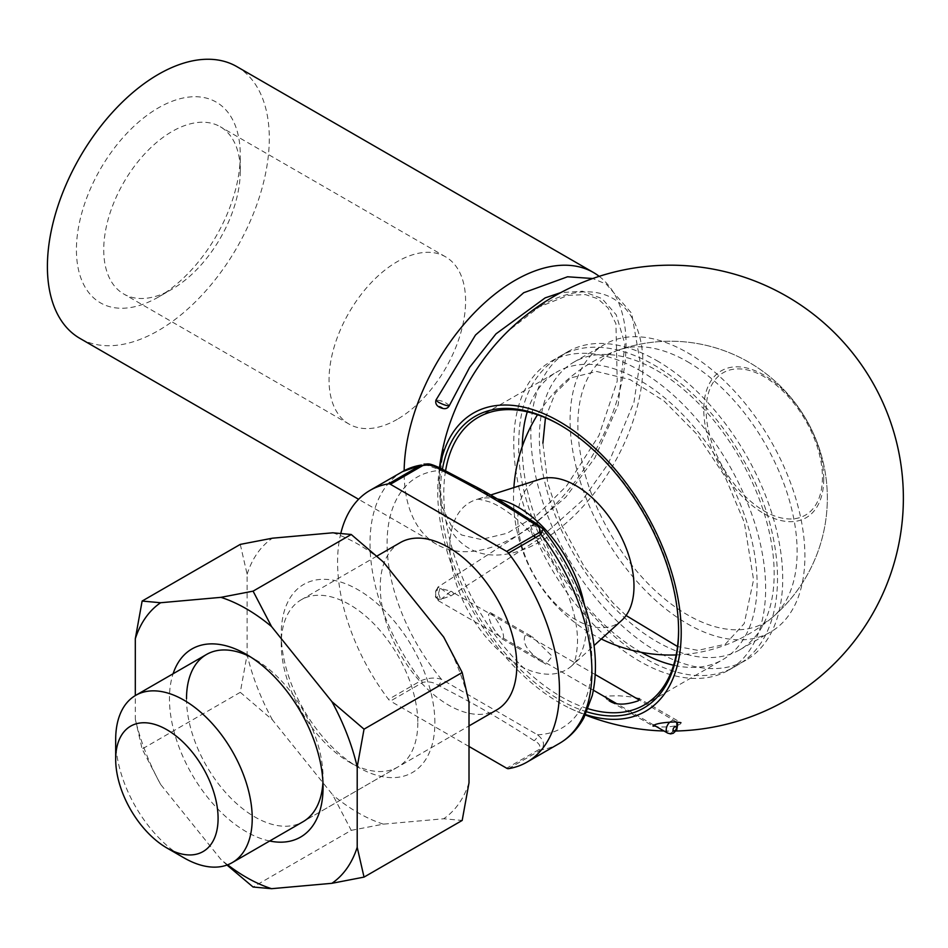 <?xml version="1.0" encoding="UTF-8"?>
<svg xmlns="http://www.w3.org/2000/svg" width="948" height="948" viewBox="0 0 948 948"><rect width="100%" height="100%" fill="white"/><g stroke="black" fill="none" stroke-linecap="round" stroke-linejoin="round"><path stroke-width="0.71" stroke-dasharray="4.74 3.56" d="M340.83 533.262A156.906 90.593 -120 0 0 388.55 699.387A4.823 2.785 -120 0 0 390.386 701.082L422.82 682.359C428.686 681.268 433.769 682.228 438.071 685.25C472.27 702.515 504.265 720.99 534.08 740.684C539.329 743.185 541 746.123 539.092 749.489L506.659 768.212M508.507 768.65L540.941 749.927C545.219 745.104 544.069 740.056 537.504 734.771L441.484 679.337C435.381 677.31 428.543 677.749 420.971 680.664L388.55 699.387M423.981 464.105L441.484 470.409C475.422 486.123 507.417 504.597 537.504 525.844L543.038 528.937M115.68 739.57A96.554 55.742 -120 0 0 183.948 857.833M400.246 542.623A96.554 55.742 -120 0 0 400.246 654.12A96.554 55.742 -120 0 0 496.799 709.862M469.011 746.479L390.386 701.082M540.265 479.155A82.156 47.436 -120 0 0 534.826 576.42A82.156 47.436 -120 0 0 621.781 620.336M823.741 478.87A84.822 48.976 -120 0 0 763.768 374.981A84.822 48.976 -120 0 0 703.783 409.607A84.822 48.976 -120 0 0 763.768 513.508A84.822 48.976 -120 0 0 823.741 478.87M536.497 523.64A4.823 2.785 -60 0 1 537.504 525.844A144.843 83.625 -120 0 1 591.908 661.716A144.843 83.625 -120 0 1 537.504 734.771A4.823 2.785 -60 0 1 534.08 740.684M440.488 468.205A4.823 2.785 -60 0 1 441.484 470.409A144.843 83.625 -120 0 0 387.08 543.465A144.843 83.625 -120 0 0 441.484 679.337A4.823 2.785 -60 0 1 438.071 685.25M158.352 297.091A115.869 66.893 -60 0 1 76.421 249.786A115.869 66.893 -60 0 1 158.352 107.882A115.869 66.893 -60 0 1 240.282 155.188A115.869 66.893 -60 0 1 158.352 297.091L172.003 289.211A96.554 55.742 -60 0 1 123.726 293.987A96.554 55.742 -60 0 1 123.726 182.502A96.554 55.742 -60 0 1 220.28 126.748A96.554 55.742 -60 0 1 240.282 170.948A96.554 55.742 -60 0 1 172.003 289.211L158.352 297.091M236.799 66.597A156.906 90.593 -60 0 1 236.799 247.784A156.906 90.593 -60 0 1 79.893 338.377M599.207 276.342A156.906 90.593 -60 0 1 590.557 458.808A156.906 90.593 -60 0 1 436.649 544.342A156.906 90.593 -60 0 1 404.144 472.507A156.906 90.593 -60 0 1 404.156 470.718M439.102 482.295A144.179 83.246 -60 0 1 444.541 441.223L439.244 480.897L442.645 507.701L451.426 525.998L461.617 535.016L481.146 539.507L507.334 533.203L537.243 514.906L566.608 485.909L598.946 435.499L617.231 381.12L615.927 323.671L607.964 307.863L597.785 298.75L585.39 294.591L567.982 295.361L539.128 306.998L508.187 330.971A144.179 83.246 -60 0 1 640.575 340.427A144.179 83.246 -60 0 1 552.186 534.032A144.179 83.246 -60 0 1 439.102 482.295M490.377 612.681L490.839 612.894C498.589 619.992 507.097 638.751 501.978 638.834C493.884 630.787 489.417 622.658 488.576 614.446L490.377 612.681M653.48 726.215C664.003 728.254 682.062 725.99 680.937 722.649L639.213 698.558M439.718 467.767A172.181 99.41 -120 0 0 438.166 480.245A172.181 99.41 -120 0 0 437.727 491.894A172.181 99.41 -120 0 0 569.807 708.227A172.181 99.41 -120 0 0 585.544 714.555M586.812 711.841A168.448 97.253 60 0 1 440.358 493.422A168.448 97.253 60 0 1 442.396 469.296M687.49 361.686A155.034 89.515 60 0 1 786.342 490.602A155.034 89.515 60 0 1 772.987 616.875A155.034 89.515 60 0 1 609.813 532.752A155.034 89.515 60 0 1 619.234 349.812A155.034 89.515 60 0 1 687.49 361.686M678.59 629.97A166.042 95.867 -120 0 0 678.59 628.986A166.042 95.867 -120 0 0 561.18 425.628A166.042 95.867 -120 0 0 560.339 425.142M445.536 471.038A166.042 95.867 -120 0 0 443.783 493.422A166.042 95.867 -120 0 0 588.127 708.713M561.18 425.628L559.474 424.645M527.289 411.835A166.042 95.867 60 0 1 556.689 372.078A166.042 95.867 60 0 1 639.699 380.302A166.042 95.867 60 0 1 748.173 526.614A166.042 95.867 60 0 1 722.72 659.666A166.042 95.867 60 0 1 673.59 665.235M641.192 652.295A166.042 95.867 60 0 1 522.301 446.366M525.133 635.551C520.452 646.323 536.094 658.03 545.918 664.216L552.21 656.312L532.658 637.044L525.133 635.551M639.118 698.498C634.722 697.242 627.825 696.342 618.416 695.808L606.092 696.045C605.345 698.012 606.293 699.529 608.96 700.608L652.911 725.978M639.699 370.443A178.106 102.834 60 0 1 756.054 527.396A178.106 102.834 60 0 1 728.751 670.118A178.106 102.834 60 0 1 550.646 567.283A178.106 102.834 60 0 1 550.646 361.626A178.106 102.834 60 0 1 639.699 370.443M656.774 360.596A178.106 102.834 60 0 1 773.13 517.537A178.106 102.834 60 0 1 745.827 660.258A178.106 102.834 60 0 1 567.722 557.424A178.106 102.834 60 0 1 567.722 351.767A178.106 102.834 60 0 1 656.774 360.596M656.774 370.443A166.042 95.867 60 0 1 765.237 516.755A166.042 95.867 60 0 1 739.784 649.807A166.042 95.867 60 0 1 573.753 553.94A166.042 95.867 60 0 1 573.753 362.219A166.042 95.867 60 0 1 656.774 370.443M687.49 352.703A166.042 95.867 60 0 1 795.965 499.015A166.042 95.867 60 0 1 770.511 632.067A166.042 95.867 60 0 1 604.48 536.212A166.042 95.867 60 0 1 604.48 344.48A166.042 95.867 60 0 1 687.49 352.703M397.319 419.289A96.554 55.742 -60 0 1 349.042 424.076A96.554 55.742 -60 0 1 349.042 312.579A96.554 55.742 -60 0 1 445.596 256.837A96.554 55.742 -60 0 1 460.396 334.206A96.554 55.742 -60 0 1 397.319 419.289M269.647 841.006A108.629 62.722 60 0 1 169.443 698.676A108.629 62.722 60 0 1 173.093 673.767M227.627 864.813A164.454 94.954 60 0 1 220.943 859.469L160.615 784.423A164.454 94.954 60 0 1 135.303 719.188L135.303 695.583M226.987 865.05L220.943 859.469M160.615 784.423L142.129 748.991L135.303 719.188M240.282 544.389L247.108 574.204L247.108 654.63L240.282 692.324L272.42 719.876L332.748 794.922L351.234 830.353L253.08 887.02M240.282 692.324L142.129 748.991M351.234 830.353L383.371 824.144L443.7 818.764L462.186 820.435M434.871 722.826A108.629 62.722 -120 0 0 358.06 589.774A108.629 62.722 -120 0 0 281.248 634.129A108.629 62.722 -120 0 0 358.06 767.169A108.629 62.722 -120 0 0 434.871 722.826M272.42 719.876A164.454 94.954 60 0 1 247.108 654.63M247.108 574.204A164.454 94.954 60 0 1 272.42 538.191M332.748 532.8A164.454 94.954 60 0 1 383.371 562.034M443.7 637.08A164.454 94.954 60 0 1 469.011 702.314M469.011 782.752A164.454 94.954 60 0 1 443.7 818.764M383.371 824.144A164.454 94.954 60 0 1 332.748 794.922M417.807 722.826A96.554 55.742 60 0 1 397.805 767.027A96.554 55.742 60 0 1 349.528 762.239A96.554 55.742 60 0 1 281.248 643.988A96.554 55.742 60 0 1 301.251 599.776A96.554 55.742 60 0 1 375.657 625.644A96.554 55.742 60 0 1 417.807 722.826M186.519 698.676A96.554 55.742 -120 0 0 228.658 795.846A96.554 55.742 -120 0 0 303.064 821.715L469.011 725.919M322.936 782.23A96.554 55.742 -120 0 0 323.067 777.514A96.554 55.742 -120 0 0 254.787 659.251A96.554 55.742 -120 0 0 250.651 657.011M440.595 599.705L450.893 591.22L439.979 588.305L437.182 597.939L438.237 600.641L440.595 599.705A4.823 3.993 -179.8 0 1 435.867 595.877L435.653 592.085A4.823 3.993 0.2 0 1 435.653 591.896L435.653 591.896A4.823 3.993 0.2 0 1 439.979 587.95L451.011 595.865L440.595 599.349L437.17 589.929L437.881 587.12L439.979 588.305A4.823 3.626 179.7 0 0 435.653 591.943L435.653 591.943A4.823 3.626 179.7 0 0 435.653 592.085L435.867 595.877A4.823 3.626 -0.3 0 0 440.595 599.349L440.595 599.705M449.364 405.578C445.548 402.142 441.081 400.305 435.973 400.056L435.973 400.056M439.457 407.048C436.862 404.061 448.428 410.733 439.457 407.048M402.509 471.63A156.906 90.593 -120 0 0 420.971 680.664A4.823 2.785 -120 0 0 422.82 682.359M539.092 749.489A4.823 2.785 60 0 0 540.941 749.927A156.906 90.593 -120 0 0 559.415 743.41M497.439 498.968A96.554 55.742 -120 0 0 476.252 499.608A96.554 55.742 -120 0 0 469.864 613.925A96.554 55.742 -120 0 0 572.059 665.543A96.554 55.742 -120 0 0 586.409 625.479A96.554 55.742 -120 0 0 584.181 604.208M706.165 410.366A82.215 47.471 60 0 1 793.369 402.58A82.215 47.471 60 0 1 793.369 518.852A82.215 47.471 60 0 1 706.165 410.366M669.726 722.186A7.24 4.183 -60 0 1 671.338 720.954A7.24 4.183 -60 0 1 674.964 720.599A7.24 4.183 -60 0 1 676.054 726.476A7.24 4.183 -60 0 1 671.22 732.851A7.24 4.183 -60 0 1 667.724 733.136M536.26 537.907A7.24 3.922 -122.9 0 0 539.886 538.263A7.24 3.922 -122.9 0 0 539.234 530.062A7.24 3.922 -122.9 0 0 532.006 526.116A7.24 3.922 -122.9 0 0 531.366 531.745A7.24 3.922 -122.9 0 0 536.26 537.907M435.76 592.073A4.823 2.951 176.9 0 1 437.17 589.929M437.182 597.939A4.823 2.951 176.9 0 1 435.76 595.984L435.76 595.984A4.823 2.951 176.9 0 1 435.76 595.889M376.925 556.085L301.251 599.776M490.72 494.986L476.252 499.608C476.074 498.565 480.612 499.359 489.855 502.013C496.397 504.443 503.969 508.981 512.572 515.653C528.368 528.237 542.434 545.171 554.805 566.466C569.961 594.443 577.533 619.518 577.545 641.713C576.337 666.017 571.217 665.437 572.059 665.543L594.041 645.564M676.173 654.938A156.906 156.906 0 0 0 821.027 454.092A156.906 156.906 0 0 0 537.504 414.75M513.875 487.592A156.906 156.906 0 0 0 601.281 638.976M545.456 417.772L555.291 393.088L570.755 377.897L596.588 371.45L630.005 379.579L664.192 401.111L696.887 434.196L724.888 476.382L744.322 522.455L753.565 579.821L744.204 623.583L725.291 644.237L698.001 650.387L677.536 646.536M626.059 615.501L612.681 602.596L584.252 566.738L561.915 525.63L547.731 483.065L542.896 443.154M518.757 443.154C518.983 402.367 532.456 373.548 559.178 356.697C613.297 324.56 698.095 377.932 742.237 457.884C789.02 537.054 791.153 635.302 737.283 665.188C655.696 717.245 514.48 563.183 518.757 443.154M436.649 544.342L358.605 499.288M439.481 467.648A232.947 232.947 0 0 0 438.166 480.316M569.807 708.227A232.947 232.947 0 0 0 585.343 714.982M664.003 730.991A232.947 232.947 0 0 0 676.031 731.015M772.869 616.982A156.906 156.906 0 0 0 619.672 349.658M644.202 704.992L722.72 659.666M478.159 417.404L556.689 372.078M728.751 670.118L745.827 660.258M550.646 361.626L567.722 351.767M739.784 649.807L770.511 632.067M573.753 362.219L604.48 344.48M501.978 638.834L545.929 664.216M490.839 612.894L532.658 637.044M678.59 628.986L678.59 630.953M240.282 170.948L240.282 155.188M445.596 256.837L220.28 126.748M349.042 424.076L123.726 293.987M397.805 767.027L303.064 821.715M349.528 762.239L358.06 767.169M281.248 643.988L281.248 634.129M254.787 659.251L246.255 654.333M323.067 777.514L323.067 787.373M676.54 721.949L639.319 700.015M595.226 674.561L450.893 591.22C454.211 592.654 454.258 594.206 451.011 595.865L539.886 538.263L581.906 500.828L608.237 463.762L633.963 402.272L640.054 361.638L631.676 313.314L606.258 284.127L592.749 278.522M653.468 724.9L616.046 703.309M593.377 690.215L438.237 600.641C435.772 597.785 434.942 596.233 435.76 595.984L435.653 591.943A4.823 4.823 0 0 1 435.653 591.896L437.881 587.12L532.006 526.116L565.766 497.179L594.882 457.896L618.167 405.033L624.922 344.041L616.236 314.783L601.956 298.549L582.522 291.226L560.706 292.636"/><path stroke-width="1.42" d="M469.011 746.479L506.659 768.212A4.823 2.785 -120 0 0 508.507 768.65A156.906 90.593 -120 0 0 526.981 762.133A156.906 90.593 -120 0 0 508.507 553.099A4.823 2.785 -120 0 0 506.659 551.404L539.092 532.681C540.988 529.292 539.317 526.365 534.08 523.877C504.194 504.135 472.187 485.66 438.071 468.442C433.734 465.409 428.65 464.449 422.82 465.551L390.386 484.274A4.823 2.785 -120 0 0 388.55 483.836A156.906 90.593 -120 0 0 370.076 490.353A156.906 90.593 -120 0 0 340.83 533.262M388.55 483.836L420.971 465.113L402.509 471.63L370.076 490.353M218.087 818.408A72.415 41.807 -120 0 0 166.884 729.723A72.415 41.807 -120 0 0 115.68 759.289A72.415 41.807 -120 0 0 166.884 847.974A72.415 41.807 -120 0 0 218.087 818.408M166.884 847.974L183.948 857.833A96.554 55.742 -120 0 0 232.236 862.621A96.554 55.742 -120 0 0 252.227 818.408A96.554 55.742 -120 0 0 210.077 721.238A96.554 55.742 -120 0 0 135.671 695.37A96.554 55.742 -120 0 0 115.68 739.57L115.68 759.289M469.011 725.919L496.799 709.862A96.554 55.742 -120 0 0 516.802 665.662A96.554 55.742 -120 0 0 474.652 568.492A96.554 55.742 -120 0 0 400.246 542.623L376.925 556.085M390.386 484.274L506.659 551.404M594.041 645.564L621.781 620.336A82.156 47.436 -120 0 0 633.987 586.243A82.156 47.436 -120 0 0 601.435 507.204A82.156 47.436 -120 0 0 540.265 479.155L490.72 494.986M539.092 532.681A4.823 2.785 60 0 1 540.941 534.376A156.906 90.593 -120 0 1 559.415 743.41C569.689 737.402 577.853 728.834 583.932 717.695L592.239 695.583C597.299 673.495 596.339 648.752 589.348 621.378C580.532 588.08 565.103 557.27 543.038 528.937L540.941 534.376L508.507 553.099M534.08 523.877A4.823 2.785 -60 0 1 536.497 523.64L513.152 508.922C497.842 498.921 484.155 490.898 472.104 484.843L440.488 468.205C427.311 462.15 428.674 464.354 423.981 464.105M438.071 468.442A4.823 2.785 -60 0 1 440.488 468.205M358.605 499.288L79.893 338.377A156.906 90.593 -60 0 1 47.4 266.542A156.906 90.593 -60 0 1 115.893 108.641A156.906 90.593 -60 0 1 236.799 66.597L593.555 272.562A156.906 90.593 -60 0 1 599.207 276.342M404.156 470.718A156.906 90.593 -60 0 1 473.348 313.847A156.906 90.593 -60 0 1 593.555 272.562M439.481 467.648A232.947 232.947 0 0 1 444.541 441.223A144.179 83.246 -60 0 1 444.541 441.211A144.179 83.246 -60 0 1 508.164 330.994A144.179 83.246 -60 0 1 508.187 330.971A232.947 232.947 0 0 1 900.6 462.304A232.947 232.947 0 0 1 676.031 731.015M680.937 722.649L674.763 721.938C662.273 722.447 654.997 723.798 652.911 725.978L653.48 726.215M585.544 714.555A172.181 99.41 -120 0 0 680.794 620.49A172.181 99.41 -120 0 0 565.387 425.19A172.181 99.41 -120 0 0 439.718 467.767M442.396 469.296A168.448 97.253 60 0 1 559.474 424.645A168.448 97.253 60 0 1 678.59 630.953A168.448 97.253 60 0 1 586.812 711.841M560.339 425.142A166.042 95.867 -120 0 0 478.159 417.404A166.042 95.867 -120 0 0 445.536 471.038M588.127 708.713A166.042 95.867 -120 0 0 644.202 704.992A166.042 95.867 -120 0 0 678.59 629.97M673.59 665.235A166.042 95.867 60 0 1 641.192 652.295M522.301 446.366A166.042 95.867 60 0 1 527.289 411.835M608.96 700.608C615.323 705.205 625.076 705.276 638.205 700.833L639.213 698.558M173.093 673.767A108.629 62.722 60 0 1 246.255 654.333A108.629 62.722 60 0 1 323.067 787.373A108.629 62.722 60 0 1 269.647 841.006M135.303 695.583L135.303 638.751A164.454 94.954 60 0 1 160.615 602.738L220.943 597.347A164.454 94.954 60 0 1 271.566 626.581L331.895 701.627A164.454 94.954 60 0 1 357.206 766.861L357.206 847.299A164.454 94.954 60 0 1 331.895 883.311L271.566 888.691A164.454 94.954 60 0 1 227.627 864.813M271.566 888.691L253.08 887.02L226.987 865.05M357.206 847.299L364.032 877.101L331.895 883.311M331.895 701.627L364.032 729.166L357.206 766.861M220.943 597.347L253.08 591.149L271.566 626.581M135.303 638.751L142.129 601.056L160.615 602.738M364.032 877.101L462.186 820.435L469.011 782.752L469.011 702.314L462.186 672.511L443.7 637.08L383.371 562.034L351.234 534.482L332.748 532.8L272.42 538.191L240.282 544.389L142.129 601.056M351.234 534.482L253.08 591.149M462.186 672.511L364.032 729.166M232.236 862.621L303.064 821.715A96.554 55.742 -120 0 0 322.936 782.23M250.651 657.011A96.554 55.742 -120 0 0 206.51 654.476A96.554 55.742 -120 0 0 186.519 698.676M449.364 405.578C447.432 409.216 443.913 409.631 438.782 406.834C436.21 405.211 435.262 402.947 435.973 400.056L438.32 402.189C443.854 404.997 447.527 406.123 449.364 405.578L469.687 367.267L495.982 333.874L545.136 297.885L560.706 292.636M422.82 465.551A4.823 2.785 -120 0 0 420.971 465.113A156.906 90.593 -120 0 0 402.509 471.63M584.181 604.208A96.554 55.742 -120 0 0 497.439 498.968M676.54 721.949L677.702 724.319L676.742 729.948L673.293 733.266L670.615 733.894L667.724 733.136A7.24 4.183 -60 0 1 669.726 722.186M674.763 726.867A2.417 1.398 120 0 0 673.281 730.671A2.417 1.398 120 0 0 676.232 728.965A2.417 1.398 120 0 0 674.763 726.867M206.51 654.476L135.671 695.37M559.415 743.41L526.981 762.133M537.504 414.75A156.906 156.906 0 0 0 513.875 487.592M601.281 638.976A156.906 156.906 0 0 0 676.173 654.938M543.038 528.937L536.497 523.64M542.896 443.154L545.456 417.772M677.536 646.536L626.059 615.501M585.343 714.982A232.947 232.947 0 0 0 664.003 730.991M639.319 700.015L595.226 674.561M667.724 733.136L653.468 724.9M616.046 703.309L593.377 690.215M435.973 400.056L475.505 335.047L523.699 292.731L567.556 276.78L592.749 278.522"/></g></svg>
